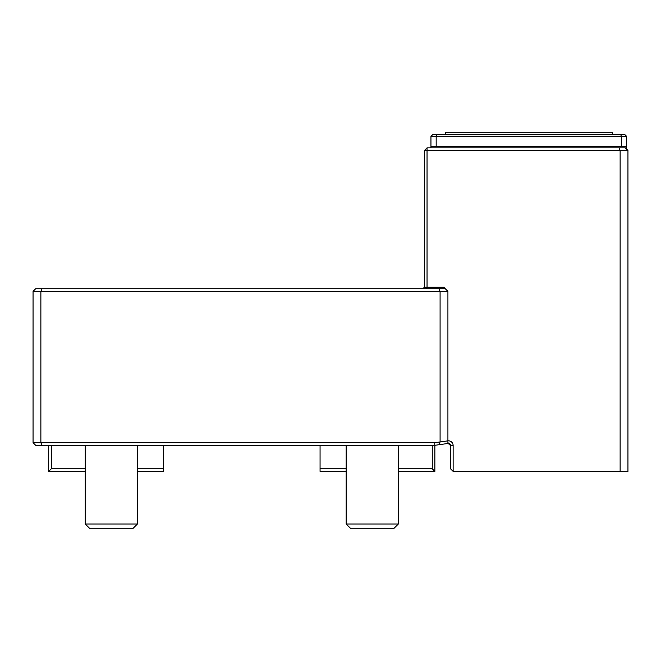 <?xml version="1.0" encoding="UTF-8"?>
<svg xmlns="http://www.w3.org/2000/svg" width="661" height="661" viewBox="0 0 661 661"><rect width="100%" height="100%" fill="white"/><g stroke="black" fill="none" stroke-linecap="round" stroke-linejoin="round"><path stroke-width="0.99" d="M445.307 134.811L445.307 132.2L612.293 132.2L612.293 134.811M436.822 134.811L436.169 136.373L430.955 136.373L432.517 134.811L620.778 134.811L621.431 136.373L436.169 136.373L436.169 146.288L621.431 146.288L621.431 136.373L626.645 136.373L626.645 146.304L621.431 146.288M620.778 134.811L625.083 134.811L626.645 136.373M436.169 146.288L430.955 146.304L430.955 136.373M626.388 146.288L626.645 148.378L625.86 148.378M430.955 147.857L430.955 146.304M626.645 149.163L626.645 148.378M132.621 528.8L90.036 528.8L85.236 523.999L137.422 523.999L132.621 528.8M393.535 528.8L350.958 528.8L346.157 523.999L398.343 523.999L393.535 528.8M422.866 288.75L424.428 287.188L424.428 150.468L427.039 150.468L427.039 147.857L625.339 147.857L627.95 150.468L620.125 150.468L619.043 147.857M424.428 150.468L427.039 147.857M326.327 445.307L261.616 445.307M447.918 291.361L440.086 291.361L439.003 288.75L445.307 288.75L447.918 291.361L447.918 443.473L439.028 444.721L440.102 441.945L447.918 440.846A4.693 4.693 0 0 1 453.132 445.506L453.132 471.4L450.521 468.789L450.521 445.506A2.09 2.09 0 0 0 448.15 443.44L447.918 443.473M627.95 150.468L627.95 471.4L620.125 471.4L620.125 150.468L427.039 150.468L427.039 287.188L426.395 288.75M443.738 287.188L445.307 288.75L443.738 287.188L424.428 287.188M439.028 444.721L434.872 445.307L434.682 442.696L440.102 441.945M440.086 441.936L440.086 291.361L40.875 291.361L41.957 288.75L439.003 288.75M398.343 468.789L432.261 468.789L434.872 471.4L434.872 445.307L41.957 445.307L40.875 442.696L434.682 442.696M85.236 471.4L48.707 471.4L48.707 445.307M48.707 471.4L51.318 468.789L85.236 468.789M51.318 445.307L51.318 468.789M432.261 468.789L432.261 445.307M448.15 443.44L450.521 445.506L448.15 443.44L447.918 441.796M620.125 471.4L453.132 471.4M346.157 471.4L320.064 471.4L320.064 445.564M320.064 468.789L346.157 468.789M434.872 471.4L398.343 471.4M41.957 445.307L35.661 445.307L33.05 442.696L40.875 442.696L40.875 291.361L33.05 291.361L35.661 288.75L41.957 288.75M137.422 468.789L163.507 468.789L163.507 471.4L137.422 471.4M163.507 468.789L163.507 445.307M33.05 442.696L33.05 291.361M221.956 445.307L163.507 445.564M450.521 445.506L453.132 445.506M85.236 445.307L85.236 523.999M137.422 445.307L137.422 523.999M346.157 445.307L346.157 523.999M398.343 445.307L398.343 523.999"/></g></svg>
